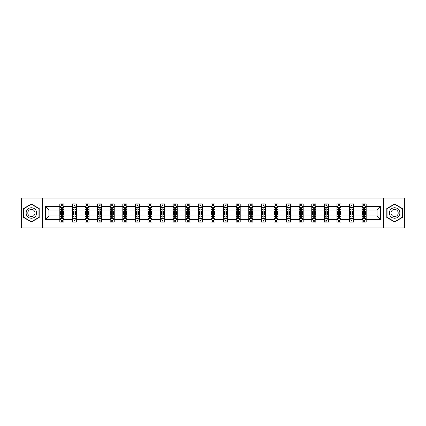 <?xml version="1.0" encoding="UTF-8"?>
<svg xmlns="http://www.w3.org/2000/svg" width="426" height="426" viewBox="0 0 426 426"><rect width="100%" height="100%" fill="white"/><g stroke="black" fill="none" stroke-linecap="round" stroke-linejoin="round"><path stroke-width="0.64" d="M383.586 198.063L21.3 198.063L21.3 227.937L404.7 227.937L404.7 198.063L383.586 198.063L383.586 227.937M366.184 219.379L366.184 215.987L377.085 215.987L380.477 219.379L366.184 219.379L366.184 222.084L364.651 222.084L364.651 220.024M42.414 227.937L42.414 198.063M362.143 219.379L353.585 219.379L353.585 215.987L362.143 215.987L362.143 222.084L366.184 222.084L366.184 219.928L365.423 219.928M353.585 219.379L353.585 222.084L352.052 222.084L352.052 220.024M349.549 219.379L340.986 219.379L340.986 215.987L349.549 215.987L349.549 222.084L353.585 222.084L353.585 219.928L352.824 219.928M340.986 219.379L340.986 222.084L339.453 222.084L339.453 220.024M336.95 219.379L328.393 219.379L328.393 215.987L336.95 215.987L336.95 222.084L340.986 222.084L340.986 219.928L340.23 219.928M328.393 219.379L328.393 222.084L326.859 222.084L326.859 220.024M324.356 219.379L315.794 219.379L315.794 215.987L324.356 215.987L324.356 222.084L328.393 222.084L328.393 219.928L327.631 219.928M315.794 219.379L315.794 222.084L314.26 222.084L314.26 220.024M311.757 219.379L303.2 219.379L303.2 215.987L311.757 215.987L311.757 222.084L315.794 222.084L315.794 219.928L315.038 219.928M303.2 219.379L303.2 222.084L301.661 222.084L301.661 220.024M299.158 219.379L290.601 219.379L290.601 215.987L299.158 215.987L299.158 222.084L303.2 222.084L303.2 219.928L302.439 219.928M290.601 219.379L290.601 222.084L289.068 222.084L289.068 220.024M286.565 219.379L278.002 219.379L278.002 215.987L286.565 215.987L286.565 222.084L290.601 222.084L290.601 219.928L289.84 219.928M278.002 219.379L278.002 222.084L276.469 222.084L276.469 220.024M273.966 219.379L265.409 219.379L265.409 215.987L273.966 215.987L273.966 222.084L278.002 222.084L278.002 219.928L277.246 219.928M265.409 219.379L265.409 222.084L263.87 222.084L263.87 220.024M261.367 219.379L252.81 219.379L252.81 215.987L261.367 215.987L261.367 222.084L265.409 222.084L265.409 219.928L264.647 219.928M252.81 219.379L252.81 222.084L251.276 222.084L251.276 220.024M248.773 219.379L240.211 219.379L240.211 215.987L248.773 215.987L248.773 222.084L252.81 222.084L252.81 219.928L252.048 219.928M240.211 219.379L240.211 222.084L238.677 222.084L238.677 220.024M236.174 219.379L227.617 219.379L227.617 215.987L236.174 215.987L236.174 222.084L240.211 222.084L240.211 219.928L239.455 219.928M227.617 219.379L227.617 222.084L226.084 222.084L226.084 220.024M223.581 219.379L215.018 219.379L215.018 215.987L223.581 215.987L223.581 222.084L227.617 222.084L227.617 219.928L226.856 219.928M215.018 219.379L215.018 222.084L213.485 222.084L213.485 220.024M210.982 219.379L202.419 219.379L202.419 215.987L210.982 215.987L210.982 222.084L215.018 222.084L215.018 219.928L214.262 219.928M202.419 219.379L202.419 222.084L200.886 222.084L200.886 220.024M198.383 219.379L189.826 219.379L189.826 215.987L198.383 215.987L198.383 222.084L202.419 222.084L202.419 219.928L201.663 219.928M189.826 219.379L189.826 222.084L188.292 222.084L188.292 220.024M185.789 219.379L177.227 219.379L177.227 215.987L185.789 215.987L185.789 222.084L189.826 222.084L189.826 219.928L189.064 219.928M177.227 219.379L177.227 222.084L175.693 222.084L175.693 220.024M173.19 219.379L164.633 219.379L164.633 215.987L173.19 215.987L173.19 222.084L177.227 222.084L177.227 219.928L176.47 219.928M164.633 219.379L164.633 222.084L163.094 222.084L163.094 220.024M160.591 219.379L152.034 219.379L152.034 215.987L160.591 215.987L160.591 222.084L164.633 222.084L164.633 219.928L163.872 219.928M152.034 219.379L152.034 222.084L150.5 222.084L150.5 220.024M147.998 219.379L139.435 219.379L139.435 215.987L147.998 215.987L147.998 222.084L152.034 222.084L152.034 219.928L151.273 219.928M139.435 219.379L139.435 222.084L137.902 222.084L137.902 220.024M135.399 219.379L126.841 219.379L126.841 215.987L135.399 215.987L135.399 222.084L139.435 222.084L139.435 219.928L138.679 219.928M126.841 219.379L126.841 222.084L125.308 222.084L125.308 220.024M122.8 219.379L114.243 219.379L114.243 215.987L122.8 215.987L122.8 222.084L126.841 222.084L126.841 219.928L126.08 219.928M114.243 219.379L114.243 222.084L112.709 222.084L112.709 220.024M110.206 219.379L101.644 219.379L101.644 215.987L110.206 215.987L110.206 222.084L114.243 222.084L114.243 219.928L113.486 219.928M101.644 219.379L101.644 222.084L100.11 222.084L100.11 220.024M97.607 219.379L89.05 219.379L89.05 215.987L97.607 215.987L97.607 222.084L101.644 222.084L101.644 219.928L100.887 219.928M89.05 219.379L89.05 222.084L87.516 222.084L87.516 220.024M85.014 219.379L76.451 219.379L76.451 215.987L85.014 215.987L85.014 222.084L89.05 222.084L89.05 219.928L88.288 219.928M76.451 219.379L76.451 222.084L74.917 222.084L74.917 220.024M72.415 219.379L63.857 219.379L63.857 215.987L72.415 215.987L72.415 222.084L76.451 222.084L76.451 219.928L75.695 219.928M63.857 219.379L63.857 222.084L62.318 222.084L62.318 220.024M59.816 219.379L45.523 219.379L45.523 206.621L59.816 206.621L59.816 210.013L48.915 210.013L48.915 215.987L59.816 215.987L59.816 222.084L63.857 222.084L63.857 219.928L63.096 219.928M60.577 206.072L59.816 206.072L59.816 203.916L59.816 206.621M61.349 205.976L61.349 203.916L59.816 203.916L63.857 203.916L63.857 206.621L72.415 206.621L72.415 203.916L76.451 203.916L76.451 206.621L85.014 206.621L85.014 203.916L89.05 203.916L89.05 206.621L97.607 206.621L97.607 203.916L101.644 203.916L101.644 206.621L110.206 206.621L110.206 203.916L114.243 203.916L114.243 206.621L122.8 206.621L122.8 203.916L126.841 203.916L126.841 206.621L135.399 206.621L135.399 203.916L139.435 203.916L139.435 206.621L147.998 206.621L147.998 203.916L152.034 203.916L152.034 206.621L160.591 206.621L160.591 203.916L164.633 203.916L164.633 206.621L173.19 206.621L173.19 203.916L177.227 203.916L177.227 206.621L185.789 206.621L185.789 203.916L189.826 203.916L189.826 206.621L198.383 206.621L198.383 203.916L202.419 203.916L202.419 206.621L210.982 206.621L210.982 203.916L215.018 203.916L215.018 206.621L223.581 206.621L223.581 203.916L227.617 203.916L227.617 206.621L236.174 206.621L236.174 203.916L240.211 203.916L240.211 206.621L248.773 206.621L248.773 203.916L252.81 203.916L252.81 206.621L261.367 206.621L261.367 203.916L265.409 203.916L265.409 206.621L273.966 206.621L273.966 203.916L278.002 203.916L278.002 206.621L286.565 206.621L286.565 203.916L290.601 203.916L290.601 206.621L299.158 206.621L299.158 203.916L303.2 203.916L303.2 206.621L311.757 206.621L311.757 203.916L315.794 203.916L315.794 206.621L324.356 206.621L324.356 203.916L328.393 203.916L328.393 206.621L336.95 206.621L336.95 203.916L340.986 203.916L340.986 206.621L349.549 206.621L349.549 203.916L353.585 203.916L353.585 206.621L362.143 206.621L362.143 203.916L366.184 203.916L366.184 206.621L380.477 206.621L380.477 219.379M362.143 206.621L362.143 210.013L353.585 210.013L353.585 206.621M349.549 206.621L349.549 210.013L340.986 210.013L340.986 206.621M336.95 206.621L336.95 210.013L328.393 210.013L328.393 206.621M324.356 206.621L324.356 210.013L315.794 210.013L315.794 206.621M311.757 206.621L311.757 210.013L303.2 210.013L303.2 206.621M299.158 206.621L299.158 210.013L290.601 210.013L290.601 206.621M286.565 206.621L286.565 210.013L278.002 210.013L278.002 206.621M273.966 206.621L273.966 210.013L265.409 210.013L265.409 206.621M261.367 206.621L261.367 210.013L252.81 210.013L252.81 206.621M248.773 206.621L248.773 210.013L240.211 210.013L240.211 206.621M236.174 206.621L236.174 210.013L227.617 210.013L227.617 206.621M223.581 206.621L223.581 210.013L215.018 210.013L215.018 206.621M210.982 206.621L210.982 210.013L202.419 210.013L202.419 206.621M198.383 206.621L198.383 210.013L189.826 210.013L189.826 206.621M185.789 206.621L185.789 210.013L177.227 210.013L177.227 206.621M173.19 206.621L173.19 210.013L164.633 210.013L164.633 206.621M160.591 206.621L160.591 210.013L152.034 210.013L152.034 206.621M147.998 206.621L147.998 210.013L139.435 210.013L139.435 206.621M135.399 206.621L135.399 210.013L126.841 210.013L126.841 206.621M122.8 206.621L122.8 210.013L114.243 210.013L114.243 206.621M110.206 206.621L110.206 210.013L101.644 210.013L101.644 206.621M97.607 206.621L97.607 210.013L89.05 210.013L89.05 206.621M85.014 206.621L85.014 210.013L76.451 210.013L76.451 206.621M72.415 206.621L72.415 210.013L63.857 210.013L63.857 206.621M45.523 206.621L48.915 210.013M377.085 215.987L377.085 210.013L366.184 210.013L366.184 206.621M363.682 205.934L364.651 205.934M351.083 205.934L352.052 205.934M338.484 205.934L339.453 205.934M325.89 205.934L326.859 205.934M313.291 205.934L314.26 205.934M300.692 205.934L301.661 205.934M288.098 205.934L289.068 205.934M275.5 205.934L276.469 205.934M262.906 205.934L263.87 205.934M250.307 205.934L251.276 205.934M237.708 205.934L238.677 205.934M225.114 205.934L226.084 205.934M212.515 205.934L213.485 205.934M199.916 205.934L200.886 205.934M187.323 205.934L188.292 205.934M174.724 205.934L175.693 205.934M162.13 205.934L163.094 205.934M149.531 205.934L150.5 205.934M136.932 205.934L137.902 205.934M124.339 205.934L125.308 205.934M111.74 205.934L112.709 205.934M99.141 205.934L100.11 205.934M86.547 205.934L87.516 205.934M73.948 205.934L74.917 205.934M61.349 205.934L62.318 205.934M61.349 220.066L62.318 220.066M73.948 220.066L74.917 220.066M86.547 220.066L87.516 220.066M99.141 220.066L100.11 220.066M111.74 220.066L112.709 220.066M124.339 220.066L125.308 220.066M136.932 220.066L137.902 220.066M149.531 220.066L150.5 220.066M162.13 220.066L163.094 220.066M174.724 220.066L175.693 220.066M187.323 220.066L188.292 220.066M199.916 220.066L200.886 220.066M212.515 220.066L213.485 220.066M225.114 220.066L226.084 220.066M237.708 220.066L238.677 220.066M250.307 220.066L251.276 220.066M262.906 220.066L263.87 220.066M275.5 220.066L276.469 220.066M288.098 220.066L289.068 220.066M300.692 220.066L301.661 220.066M313.291 220.066L314.26 220.066M325.89 220.066L326.859 220.066M338.484 220.066L339.453 220.066M351.083 220.066L352.052 220.066M363.682 220.066L364.651 220.066M48.915 215.987L45.523 219.379M380.477 206.621L377.085 210.013M39.187 208.5L31.396 204.001L23.6 208.5L23.6 217.5L31.396 221.999L39.187 217.5L39.187 208.5M386.813 208.5L386.813 217.5L394.604 221.999L402.4 217.5L402.4 208.5L394.604 204.001L386.813 208.5M62.318 204.965L61.349 204.965M59.816 211.504L59.816 212.515L61.349 212.515L61.349 211.504L59.816 211.504L59.816 210.013M63.857 210.013L63.857 212.515L62.318 212.515L62.318 208.197C61.999 207.574 61.674 207.574 61.349 208.197L61.349 211.504M63.096 206.072L63.857 206.072L63.857 203.916L62.318 203.916L62.318 205.976M63.857 207.59L63.048 205.976L60.625 205.976L59.816 207.59M61.349 221.035L62.318 221.035M63.857 214.496L63.857 213.485L62.318 213.485L62.318 214.496L63.857 214.496L63.857 215.987M59.816 215.987L59.816 213.485L61.349 213.485L61.349 217.803C61.674 218.426 61.999 218.426 62.318 217.803L62.318 214.496M60.577 219.928L59.816 219.928L59.816 222.084L61.349 222.084L61.349 220.024M59.816 218.41L60.625 220.024L63.048 220.024L63.857 218.41M74.917 204.965L73.948 204.965M73.176 206.072L72.415 206.072L72.415 203.916L73.948 203.916L73.948 205.976M72.415 211.504L72.415 212.515L73.948 212.515L73.948 211.504L72.415 211.504L72.415 210.013M76.451 210.013L76.451 212.515L74.917 212.515L74.917 208.197C74.598 207.574 74.273 207.574 73.948 208.197L73.948 211.504M75.695 206.072L76.451 206.072L76.451 203.916L74.917 203.916L74.917 205.976M76.451 207.59L75.647 205.976L73.224 205.976L72.415 207.59M87.516 204.965L86.547 204.965M85.77 206.072L85.014 206.072L85.014 203.916L86.547 203.916L86.547 205.976M85.014 211.504L85.014 212.515L86.547 212.515L86.547 211.504L85.014 211.504L85.014 210.013M89.05 210.013L89.05 212.515L87.516 212.515L87.516 208.197C87.192 207.574 86.867 207.574 86.547 208.197L86.547 211.504M88.288 206.072L89.05 206.072L89.05 203.916L87.516 203.916L87.516 205.976M89.05 207.59L88.241 205.976L85.818 205.976L85.014 207.59M73.948 221.035L74.917 221.035M76.451 214.496L76.451 213.485L74.917 213.485L74.917 214.496L76.451 214.496L76.451 215.987M72.415 215.987L72.415 213.485L73.948 213.485L73.948 217.803C74.273 218.426 74.593 218.426 74.917 217.803L74.917 214.496M73.176 219.928L72.415 219.928L72.415 222.084L73.948 222.084L73.948 220.024M72.415 218.41L73.224 220.024L75.647 220.024L76.451 218.41M86.547 221.035L87.516 221.035M89.05 214.496L89.05 213.485L87.516 213.485L87.516 214.496L89.05 214.496L89.05 215.987M85.014 215.987L85.014 213.485L86.547 213.485L86.547 217.803C86.867 218.426 87.192 218.426 87.516 217.803L87.516 214.496M85.77 219.928L85.014 219.928L85.014 222.084L86.547 222.084L86.547 220.024M85.014 218.41L85.818 220.024L88.241 220.024L89.05 218.41M26.849 210.375A5.25 5.25 0 0 0 28.771 217.548A5.25 5.25 0 0 0 35.938 215.625A5.25 5.25 0 0 0 34.016 208.452A5.25 5.25 0 0 0 26.849 210.375M28.281 211.205A3.594 3.594 0 0 0 29.596 216.11A3.594 3.594 0 0 0 34.506 214.795A3.594 3.594 0 0 0 33.191 209.89A3.594 3.594 0 0 0 28.281 211.205M38.942 208.639L38.942 217.361L31.396 221.717L23.845 217.361L23.845 208.639L31.396 204.283L38.942 208.639M390.062 210.375A5.25 5.25 0 0 0 391.984 217.548A5.25 5.25 0 0 0 399.151 215.625A5.25 5.25 0 0 0 397.229 208.452A5.25 5.25 0 0 0 390.062 210.375M391.494 211.205A3.594 3.594 0 0 0 392.809 216.11A3.594 3.594 0 0 0 397.719 214.795A3.594 3.594 0 0 0 396.404 209.89A3.594 3.594 0 0 0 391.494 211.205M402.155 208.639L402.155 217.361L394.604 221.717L387.058 217.361L387.058 208.639L394.604 204.283L402.155 208.639M100.11 204.965L99.141 204.965M98.369 206.072L97.607 206.072L97.607 203.916L99.141 203.916L99.141 205.976M97.607 211.504L97.607 212.515L99.141 212.515L99.141 211.504L97.607 211.504L97.607 210.013M101.644 210.013L101.644 212.515L100.11 212.515L100.11 208.197C99.79 207.574 99.466 207.574 99.141 208.197L99.141 211.504M100.887 206.072L101.644 206.072L101.644 203.916L100.11 203.916L100.11 205.976M101.644 207.59L100.84 205.976L98.417 205.976L97.607 207.59M99.141 221.035L100.11 221.035M101.644 214.496L101.644 213.485L100.11 213.485L100.11 214.496L101.644 214.496L101.644 215.987M97.607 215.987L97.607 213.485L99.141 213.485L99.141 217.803C99.466 218.426 99.79 218.426 100.11 217.803L100.11 214.496M98.369 219.928L97.607 219.928L97.607 222.084L99.141 222.084L99.141 220.024M97.607 218.41L98.417 220.024L100.84 220.024L101.644 218.41M112.709 204.965L111.74 204.965M110.962 206.072L110.206 206.072L110.206 203.916L111.74 203.916L111.74 205.976M110.206 211.504L110.206 212.515L111.74 212.515L111.74 211.504L110.206 211.504L110.206 210.013M114.243 210.013L114.243 212.515L112.709 212.515L112.709 208.197C112.384 207.574 112.065 207.574 111.74 208.197L111.74 211.504M113.486 206.072L114.243 206.072L114.243 203.916L112.709 203.916L112.709 205.976M114.243 207.59L113.433 205.976L111.016 205.976L110.206 207.59M111.74 221.035L112.709 221.035M114.243 214.496L114.243 213.485L112.709 213.485L112.709 214.496L114.243 214.496L114.243 215.987M110.206 215.987L110.206 213.485L111.74 213.485L111.74 217.803C112.065 218.426 112.384 218.426 112.709 217.803L112.709 214.496M110.962 219.928L110.206 219.928L110.206 222.084L111.74 222.084L111.74 220.024M110.206 218.41L111.016 220.024L113.433 220.024L114.243 218.41M125.308 204.965L124.339 204.965M123.561 206.072L122.8 206.072L122.8 203.916L124.339 203.916L124.339 205.976M122.8 211.504L122.8 212.515L124.339 212.515L124.339 211.504L122.8 211.504L122.8 210.013M126.841 210.013L126.841 212.515L125.308 212.515L125.308 208.197C124.983 207.574 124.658 207.574 124.339 208.197L124.339 211.504M126.08 206.072L126.841 206.072L126.841 203.916L125.308 203.916L125.308 205.976M126.841 207.59L126.032 205.976L123.609 205.976L122.8 207.59M124.339 221.035L125.308 221.035M126.841 214.496L126.841 213.485L125.308 213.485L125.308 214.496L126.841 214.496L126.841 215.987M122.8 215.987L122.8 213.485L124.339 213.485L124.339 217.803C124.658 218.426 124.983 218.426 125.308 217.803L125.308 214.496M123.561 219.928L122.8 219.928L122.8 222.084L124.339 222.084L124.339 220.024M122.8 218.41L123.609 220.024L126.032 220.024L126.841 218.41M137.902 204.965L136.932 204.965M136.16 206.072L135.399 206.072L135.399 203.916L136.932 203.916L136.932 205.976M135.399 211.504L135.399 212.515L136.932 212.515L136.932 211.504L135.399 211.504L135.399 210.013M139.435 210.013L139.435 212.515L137.902 212.515L137.902 208.197C137.582 207.574 137.257 207.574 136.932 208.197L136.932 211.504M138.679 206.072L139.435 206.072L139.435 203.916L137.902 203.916L137.902 205.976M139.435 207.59L138.631 205.976L136.208 205.976L135.399 207.59M136.932 221.035L137.902 221.035M139.435 214.496L139.435 213.485L137.902 213.485L137.902 214.496L139.435 214.496L139.435 215.987M135.399 215.987L135.399 213.485L136.932 213.485L136.932 217.803C137.257 218.426 137.577 218.426 137.902 217.803L137.902 214.496M136.16 219.928L135.399 219.928L135.399 222.084L136.932 222.084L136.932 220.024M135.399 218.41L136.208 220.024L138.631 220.024L139.435 218.41M150.5 204.965L149.531 204.965M148.754 206.072L147.998 206.072L147.998 203.916L149.531 203.916L149.531 205.976M147.998 211.504L147.998 212.515L149.531 212.515L149.531 211.504L147.998 211.504L147.998 210.013M152.034 210.013L152.034 212.515L150.5 212.515L150.5 208.197C150.176 207.574 149.856 207.574 149.531 208.197L149.531 211.504M151.273 206.072L152.034 206.072L152.034 203.916L150.5 203.916L150.5 205.976M152.034 207.59L151.225 205.976L148.802 205.976L147.998 207.59M149.531 221.035L150.5 221.035M152.034 214.496L152.034 213.485L150.5 213.485L150.5 214.496L152.034 214.496L152.034 215.987M147.998 215.987L147.998 213.485L149.531 213.485L149.531 217.803C149.851 218.426 150.176 218.426 150.5 217.803L150.5 214.496M148.754 219.928L147.998 219.928L147.998 222.084L149.531 222.084L149.531 220.024M147.998 218.41L148.802 220.024L151.225 220.024L152.034 218.41M163.094 204.965L162.13 204.965M161.353 206.072L160.591 206.072L160.591 203.916L162.13 203.916L162.13 205.976M160.591 211.504L160.591 212.515L162.13 212.515L162.13 211.504L160.591 211.504L160.591 210.013M164.633 210.013L164.633 212.515L163.094 212.515L163.094 208.197C162.775 207.574 162.45 207.574 162.13 208.197L162.13 211.504M163.872 206.072L164.633 206.072L164.633 203.916L163.094 203.916L163.094 205.976M164.633 207.59L163.824 205.976L161.401 205.976L160.591 207.59M162.13 221.035L163.094 221.035M164.633 214.496L164.633 213.485L163.094 213.485L163.094 214.496L164.633 214.496L164.633 215.987M160.591 215.987L160.591 213.485L162.13 213.485L162.13 217.803C162.45 218.426 162.775 218.426 163.094 217.803L163.094 214.496M161.353 219.928L160.591 219.928L160.591 222.084L162.13 222.084L162.13 220.024M160.591 218.41L161.401 220.024L163.824 220.024L164.633 218.41M175.693 204.965L174.724 204.965M173.952 206.072L173.19 206.072L173.19 203.916L174.724 203.916L174.724 205.976M173.19 211.504L173.19 212.515L174.724 212.515L174.724 211.504L173.19 211.504L173.19 210.013M177.227 210.013L177.227 212.515L175.693 212.515L175.693 208.197C175.374 207.574 175.049 207.574 174.724 208.197L174.724 211.504M176.47 206.072L177.227 206.072L177.227 203.916L175.693 203.916L175.693 205.976M177.227 207.59L176.423 205.976L174 205.976L173.19 207.59M188.292 204.965L187.323 204.965M186.545 206.072L185.789 206.072L185.789 203.916L187.323 203.916L187.323 205.976M185.789 211.504L185.789 212.515L187.323 212.515L187.323 211.504L185.789 211.504L185.789 210.013M189.826 210.013L189.826 212.515L188.292 212.515L188.292 208.197C187.967 207.574 187.642 207.574 187.323 208.197L187.323 211.504M189.064 206.072L189.826 206.072L189.826 203.916L188.292 203.916L188.292 205.976M189.826 207.59L189.016 205.976L186.593 205.976L185.789 207.59M200.886 204.965L199.916 204.965M199.144 206.072L198.383 206.072L198.383 203.916L199.916 203.916L199.916 205.976M198.383 211.504L198.383 212.515L199.916 212.515L199.916 211.504L198.383 211.504L198.383 210.013M202.419 210.013L202.419 212.515L200.886 212.515L200.886 208.197C200.566 207.574 200.241 207.574 199.916 208.197L199.916 211.504M201.663 206.072L202.419 206.072L202.419 203.916L200.886 203.916L200.886 205.976M202.419 207.59L201.615 205.976L199.192 205.976L198.383 207.59M213.485 204.965L212.515 204.965M211.738 206.072L210.982 206.072L210.982 203.916L212.515 203.916L212.515 205.976M210.982 211.504L210.982 212.515L212.515 212.515L212.515 211.504L210.982 211.504L210.982 210.013M215.018 210.013L215.018 212.515L213.485 212.515L213.485 208.197C213.16 207.574 212.84 207.574 212.515 208.197L212.515 211.504M214.262 206.072L215.018 206.072L215.018 203.916L213.485 203.916L213.485 205.976M215.018 207.59L214.209 205.976L211.791 205.976L210.982 207.59M226.084 204.965L225.114 204.965M224.337 206.072L223.581 206.072L223.581 203.916L225.114 203.916L225.114 205.976M223.581 211.504L223.581 212.515L225.114 212.515L225.114 211.504L223.581 211.504L223.581 210.013M227.617 210.013L227.617 212.515L226.084 212.515L226.084 208.197C225.759 207.574 225.434 207.574 225.114 208.197L225.114 211.504M226.856 206.072L227.617 206.072L227.617 203.916L226.084 203.916L226.084 205.976M227.617 207.59L226.808 205.976L224.385 205.976L223.581 207.59M238.677 204.965L237.708 204.965M236.936 206.072L236.174 206.072L236.174 203.916L237.708 203.916L237.708 205.976M236.174 211.504L236.174 212.515L237.708 212.515L237.708 211.504L236.174 211.504L236.174 210.013M240.211 210.013L240.211 212.515L238.677 212.515L238.677 208.197C238.358 207.574 238.033 207.574 237.708 208.197L237.708 211.504M239.455 206.072L240.211 206.072L240.211 203.916L238.677 203.916L238.677 205.976M240.211 207.59L239.407 205.976L236.984 205.976L236.174 207.59M251.276 204.965L250.307 204.965M249.53 206.072L248.773 206.072L248.773 203.916L250.307 203.916L250.307 205.976M248.773 211.504L248.773 212.515L250.307 212.515L250.307 211.504L248.773 211.504L248.773 210.013M252.81 210.013L252.81 212.515L251.276 212.515L251.276 208.197C250.951 207.574 250.632 207.574 250.307 208.197L250.307 211.504M252.048 206.072L252.81 206.072L252.81 203.916L251.276 203.916L251.276 205.976M252.81 207.59L252 205.976L249.577 205.976L248.773 207.59M263.87 204.965L262.906 204.965M262.128 206.072L261.367 206.072L261.367 203.916L262.906 203.916L262.906 205.976M261.367 211.504L261.367 212.515L262.906 212.515L262.906 211.504L261.367 211.504L261.367 210.013M265.409 210.013L265.409 212.515L263.87 212.515L263.87 208.197C263.55 207.574 263.225 207.574 262.906 208.197L262.906 211.504M264.647 206.072L265.409 206.072L265.409 203.916L263.87 203.916L263.87 205.976M265.409 207.59L264.599 205.976L262.176 205.976L261.367 207.59M276.469 204.965L275.5 204.965M274.727 206.072L273.966 206.072L273.966 203.916L275.5 203.916L275.5 205.976M273.966 211.504L273.966 212.515L275.5 212.515L275.5 211.504L273.966 211.504L273.966 210.013M278.002 210.013L278.002 212.515L276.469 212.515L276.469 208.197C276.149 207.574 275.824 207.574 275.5 208.197L275.5 211.504M277.246 206.072L278.002 206.072L278.002 203.916L276.469 203.916L276.469 205.976M278.002 207.59L277.198 205.976L274.775 205.976L273.966 207.59M289.068 204.965L288.098 204.965M287.321 206.072L286.565 206.072L286.565 203.916L288.098 203.916L288.098 205.976M286.565 211.504L286.565 212.515L288.098 212.515L288.098 211.504L286.565 211.504L286.565 210.013M290.601 210.013L290.601 212.515L289.068 212.515L289.068 208.197C288.743 207.574 288.423 207.574 288.098 208.197L288.098 211.504M289.84 206.072L290.601 206.072L290.601 203.916L289.068 203.916L289.068 205.976M290.601 207.59L289.792 205.976L287.369 205.976L286.565 207.59M174.724 221.035L175.693 221.035M177.227 214.496L177.227 213.485L175.693 213.485L175.693 214.496L177.227 214.496L177.227 215.987M173.19 215.987L173.19 213.485L174.724 213.485L174.724 217.803C175.049 218.426 175.368 218.426 175.693 217.803L175.693 214.496M173.952 219.928L173.19 219.928L173.19 222.084L174.724 222.084L174.724 220.024M173.19 218.41L174 220.024L176.423 220.024L177.227 218.41M187.323 221.035L188.292 221.035M189.826 214.496L189.826 213.485L188.292 213.485L188.292 214.496L189.826 214.496L189.826 215.987M185.789 215.987L185.789 213.485L187.323 213.485L187.323 217.803C187.642 218.426 187.967 218.426 188.292 217.803L188.292 214.496M186.545 219.928L185.789 219.928L185.789 222.084L187.323 222.084L187.323 220.024M185.789 218.41L186.593 220.024L189.016 220.024L189.826 218.41M199.916 221.035L200.886 221.035M202.419 214.496L202.419 213.485L200.886 213.485L200.886 214.496L202.419 214.496L202.419 215.987M198.383 215.987L198.383 213.485L199.916 213.485L199.916 217.803C200.241 218.426 200.566 218.426 200.886 217.803L200.886 214.496M199.144 219.928L198.383 219.928L198.383 222.084L199.916 222.084L199.916 220.024M198.383 218.41L199.192 220.024L201.615 220.024L202.419 218.41M212.515 221.035L213.485 221.035M215.018 214.496L215.018 213.485L213.485 213.485L213.485 214.496L215.018 214.496L215.018 215.987M210.982 215.987L210.982 213.485L212.515 213.485L212.515 217.803C212.84 218.426 213.16 218.426 213.485 217.803L213.485 214.496M211.738 219.928L210.982 219.928L210.982 222.084L212.515 222.084L212.515 220.024M210.982 218.41L211.791 220.024L214.209 220.024L215.018 218.41M225.114 221.035L226.084 221.035M227.617 214.496L227.617 213.485L226.084 213.485L226.084 214.496L227.617 214.496L227.617 215.987M223.581 215.987L223.581 213.485L225.114 213.485L225.114 217.803C225.434 218.426 225.759 218.426 226.084 217.803L226.084 214.496M224.337 219.928L223.581 219.928L223.581 222.084L225.114 222.084L225.114 220.024M223.581 218.41L224.385 220.024L226.808 220.024L227.617 218.41M237.708 221.035L238.677 221.035M240.211 214.496L240.211 213.485L238.677 213.485L238.677 214.496L240.211 214.496L240.211 215.987M236.174 215.987L236.174 213.485L237.708 213.485L237.708 217.803C238.033 218.426 238.358 218.426 238.677 217.803L238.677 214.496M236.936 219.928L236.174 219.928L236.174 222.084L237.708 222.084L237.708 220.024M236.174 218.41L236.984 220.024L239.407 220.024L240.211 218.41M250.307 221.035L251.276 221.035M252.81 214.496L252.81 213.485L251.276 213.485L251.276 214.496L252.81 214.496L252.81 215.987M248.773 215.987L248.773 213.485L250.307 213.485L250.307 217.803C250.626 218.426 250.951 218.426 251.276 217.803L251.276 214.496M249.53 219.928L248.773 219.928L248.773 222.084L250.307 222.084L250.307 220.024M248.773 218.41L249.577 220.024L252 220.024L252.81 218.41M262.906 221.035L263.87 221.035M265.409 214.496L265.409 213.485L263.87 213.485L263.87 214.496L265.409 214.496L265.409 215.987M261.367 215.987L261.367 213.485L262.906 213.485L262.906 217.803C263.225 218.426 263.55 218.426 263.87 217.803L263.87 214.496M262.128 219.928L261.367 219.928L261.367 222.084L262.906 222.084L262.906 220.024M261.367 218.41L262.176 220.024L264.599 220.024L265.409 218.41M275.5 221.035L276.469 221.035M278.002 214.496L278.002 213.485L276.469 213.485L276.469 214.496L278.002 214.496L278.002 215.987M273.966 215.987L273.966 213.485L275.5 213.485L275.5 217.803C275.824 218.426 276.144 218.426 276.469 217.803L276.469 214.496M274.727 219.928L273.966 219.928L273.966 222.084L275.5 222.084L275.5 220.024M273.966 218.41L274.775 220.024L277.198 220.024L278.002 218.41M288.098 221.035L289.068 221.035M290.601 214.496L290.601 213.485L289.068 213.485L289.068 214.496L290.601 214.496L290.601 215.987M286.565 215.987L286.565 213.485L288.098 213.485L288.098 217.803C288.418 218.426 288.743 218.426 289.068 217.803L289.068 214.496M287.321 219.928L286.565 219.928L286.565 222.084L288.098 222.084L288.098 220.024M286.565 218.41L287.369 220.024L289.792 220.024L290.601 218.41M301.661 204.965L300.692 204.965M299.92 206.072L299.158 206.072L299.158 203.916L300.692 203.916L300.692 205.976M299.158 211.504L299.158 212.515L300.692 212.515L300.692 211.504L299.158 211.504L299.158 210.013M303.2 210.013L303.2 212.515L301.661 212.515L301.661 208.197C301.342 207.574 301.017 207.574 300.692 208.197L300.692 211.504M302.439 206.072L303.2 206.072L303.2 203.916L301.661 203.916L301.661 205.976M303.2 207.59L302.391 205.976L299.968 205.976L299.158 207.59M300.692 221.035L301.661 221.035M303.2 214.496L303.2 213.485L301.661 213.485L301.661 214.496L303.2 214.496L303.2 215.987M299.158 215.987L299.158 213.485L300.692 213.485L300.692 217.803C301.017 218.426 301.342 218.426 301.661 217.803L301.661 214.496M299.92 219.928L299.158 219.928L299.158 222.084L300.692 222.084L300.692 220.024M299.158 218.41L299.968 220.024L302.391 220.024L303.2 218.41M314.26 204.965L313.291 204.965M312.514 206.072L311.757 206.072L311.757 203.916L313.291 203.916L313.291 205.976M311.757 211.504L311.757 212.515L313.291 212.515L313.291 211.504L311.757 211.504L311.757 210.013M315.794 210.013L315.794 212.515L314.26 212.515L314.26 208.197C313.935 207.574 313.616 207.574 313.291 208.197L313.291 211.504M315.038 206.072L315.794 206.072L315.794 203.916L314.26 203.916L314.26 205.976M315.794 207.59L314.984 205.976L312.567 205.976L311.757 207.59M313.291 221.035L314.26 221.035M315.794 214.496L315.794 213.485L314.26 213.485L314.26 214.496L315.794 214.496L315.794 215.987M311.757 215.987L311.757 213.485L313.291 213.485L313.291 217.803C313.616 218.426 313.935 218.426 314.26 217.803L314.26 214.496M312.514 219.928L311.757 219.928L311.757 222.084L313.291 222.084L313.291 220.024M311.757 218.41L312.567 220.024L314.984 220.024L315.794 218.41M326.859 204.965L325.89 204.965M325.113 206.072L324.356 206.072L324.356 203.916L325.89 203.916L325.89 205.976M324.356 211.504L324.356 212.515L325.89 212.515L325.89 211.504L324.356 211.504L324.356 210.013M328.393 210.013L328.393 212.515L326.859 212.515L326.859 208.197C326.534 207.574 326.209 207.574 325.89 208.197L325.89 211.504M327.631 206.072L328.393 206.072L328.393 203.916L326.859 203.916L326.859 205.976M328.393 207.59L327.583 205.976L325.16 205.976L324.356 207.59M325.89 221.035L326.859 221.035M328.393 214.496L328.393 213.485L326.859 213.485L326.859 214.496L328.393 214.496L328.393 215.987M324.356 215.987L324.356 213.485L325.89 213.485L325.89 217.803C326.209 218.426 326.534 218.426 326.859 217.803L326.859 214.496M325.113 219.928L324.356 219.928L324.356 222.084L325.89 222.084L325.89 220.024M324.356 218.41L325.16 220.024L327.583 220.024L328.393 218.41M339.453 204.965L338.484 204.965M337.712 206.072L336.95 206.072L336.95 203.916L338.484 203.916L338.484 205.976M336.95 211.504L336.95 212.515L338.484 212.515L338.484 211.504L336.95 211.504L336.95 210.013M340.986 210.013L340.986 212.515L339.453 212.515L339.453 208.197C339.133 207.574 338.808 207.574 338.484 208.197L338.484 211.504M340.23 206.072L340.986 206.072L340.986 203.916L339.453 203.916L339.453 205.976M340.986 207.59L340.182 205.976L337.759 205.976L336.95 207.59M338.484 221.035L339.453 221.035M340.986 214.496L340.986 213.485L339.453 213.485L339.453 214.496L340.986 214.496L340.986 215.987M336.95 215.987L336.95 213.485L338.484 213.485L338.484 217.803C338.808 218.426 339.133 218.426 339.453 217.803L339.453 214.496M337.712 219.928L336.95 219.928L336.95 222.084L338.484 222.084L338.484 220.024M336.95 218.41L337.759 220.024L340.182 220.024L340.986 218.41M352.052 204.965L351.083 204.965M350.305 206.072L349.549 206.072L349.549 203.916L351.083 203.916L351.083 205.976M349.549 211.504L349.549 212.515L351.083 212.515L351.083 211.504L349.549 211.504L349.549 210.013M353.585 210.013L353.585 212.515L352.052 212.515L352.052 208.197C351.727 207.574 351.407 207.574 351.083 208.197L351.083 211.504M352.824 206.072L353.585 206.072L353.585 203.916L352.052 203.916L352.052 205.976M353.585 207.59L352.776 205.976L350.353 205.976L349.549 207.59M351.083 221.035L352.052 221.035M353.585 214.496L353.585 213.485L352.052 213.485L352.052 214.496L353.585 214.496L353.585 215.987M349.549 215.987L349.549 213.485L351.083 213.485L351.083 217.803C351.402 218.426 351.727 218.426 352.052 217.803L352.052 214.496M350.305 219.928L349.549 219.928L349.549 222.084L351.083 222.084L351.083 220.024M349.549 218.41L350.353 220.024L352.776 220.024L353.585 218.41M364.651 204.965L363.682 204.965M362.904 206.072L362.143 206.072L362.143 203.916L363.682 203.916L363.682 205.976M362.143 211.504L362.143 212.515L363.682 212.515L363.682 211.504L362.143 211.504L362.143 210.013M366.184 210.013L366.184 212.515L364.651 212.515L364.651 208.197C364.326 207.574 364.001 207.574 363.682 208.197L363.682 211.504M365.423 206.072L366.184 206.072L366.184 203.916L364.651 203.916L364.651 205.976M366.184 207.59L365.375 205.976L362.952 205.976L362.143 207.59M363.682 221.035L364.651 221.035M366.184 214.496L366.184 213.485L364.651 213.485L364.651 214.496L366.184 214.496L366.184 215.987M362.143 215.987L362.143 213.485L363.682 213.485L363.682 217.803C364.001 218.426 364.326 218.426 364.651 217.803L364.651 214.496M362.904 219.928L362.143 219.928L362.143 222.084L363.682 222.084L363.682 220.024M362.143 218.41L362.952 220.024L365.375 220.024L366.184 218.41M63.836 207.547L59.837 207.547M63.857 211.504L62.318 211.504M61.349 209.336L59.816 209.336M63.857 209.336L62.318 209.336M62.318 205.481L61.349 205.481M59.837 218.453L63.836 218.453M59.816 214.496L61.349 214.496M62.318 216.664L63.857 216.664M59.816 216.664L61.349 216.664M61.349 220.519L62.318 220.519M76.43 207.547L72.436 207.547M76.451 211.504L74.917 211.504M73.948 209.336L72.415 209.336M76.451 209.336L74.917 209.336M74.917 205.481L73.948 205.481M89.029 207.547L85.03 207.547M89.05 211.504L87.516 211.504M86.547 209.336L85.014 209.336M89.05 209.336L87.516 209.336M87.516 205.481L86.547 205.481M72.436 218.453L76.43 218.453M72.415 214.496L73.948 214.496M74.917 216.664L76.451 216.664M72.415 216.664L73.948 216.664M73.948 220.519L74.917 220.519M85.03 218.453L89.029 218.453M85.014 214.496L86.547 214.496M87.516 216.664L89.05 216.664M85.014 216.664L86.547 216.664M86.547 220.519L87.516 220.519M101.628 207.547L97.629 207.547M101.644 211.504L100.11 211.504M99.141 209.336L97.607 209.336M101.644 209.336L100.11 209.336M100.11 205.481L99.141 205.481M97.629 218.453L101.628 218.453M97.607 214.496L99.141 214.496M100.11 216.664L101.644 216.664M97.607 216.664L99.141 216.664M99.141 220.519L100.11 220.519M114.221 207.547L110.227 207.547M114.243 211.504L112.709 211.504M111.74 209.336L110.206 209.336M114.243 209.336L112.709 209.336M112.709 205.481L111.74 205.481M110.227 218.453L114.221 218.453M110.206 214.496L111.74 214.496M112.709 216.664L114.243 216.664M110.206 216.664L111.74 216.664M111.74 220.519L112.709 220.519M126.82 207.547L122.821 207.547M126.841 211.504L125.308 211.504M124.339 209.336L122.8 209.336M126.841 209.336L125.308 209.336M125.308 205.481L124.339 205.481M122.821 218.453L126.82 218.453M122.8 214.496L124.339 214.496M125.308 216.664L126.841 216.664M122.8 216.664L124.339 216.664M124.339 220.519L125.308 220.519M139.419 207.547L135.42 207.547M139.435 211.504L137.902 211.504M136.932 209.336L135.399 209.336M139.435 209.336L137.902 209.336M137.902 205.481L136.932 205.481M135.42 218.453L139.419 218.453M135.399 214.496L136.932 214.496M137.902 216.664L139.435 216.664M135.399 216.664L136.932 216.664M136.932 220.519L137.902 220.519M152.013 207.547L148.019 207.547M152.034 211.504L150.5 211.504M149.531 209.336L147.998 209.336M152.034 209.336L150.5 209.336M150.5 205.481L149.531 205.481M148.019 218.453L152.013 218.453M147.998 214.496L149.531 214.496M150.5 216.664L152.034 216.664M147.998 216.664L149.531 216.664M149.531 220.519L150.5 220.519M164.612 207.547L160.613 207.547M164.633 211.504L163.094 211.504M162.13 209.336L160.591 209.336M164.633 209.336L163.094 209.336M163.094 205.481L162.13 205.481M160.613 218.453L164.612 218.453M160.591 214.496L162.13 214.496M163.094 216.664L164.633 216.664M160.591 216.664L162.13 216.664M162.13 220.519L163.094 220.519M177.205 207.547L173.212 207.547M177.227 211.504L175.693 211.504M174.724 209.336L173.19 209.336M177.227 209.336L175.693 209.336M175.693 205.481L174.724 205.481M189.804 207.547L185.805 207.547M189.826 211.504L188.292 211.504M187.323 209.336L185.789 209.336M189.826 209.336L188.292 209.336M188.292 205.481L187.323 205.481M202.403 207.547L198.404 207.547M202.419 211.504L200.886 211.504M199.916 209.336L198.383 209.336M202.419 209.336L200.886 209.336M200.886 205.481L199.916 205.481M214.997 207.547L211.003 207.547M215.018 211.504L213.485 211.504M212.515 209.336L210.982 209.336M215.018 209.336L213.485 209.336M213.485 205.481L212.515 205.481M227.596 207.547L223.597 207.547M227.617 211.504L226.084 211.504M225.114 209.336L223.581 209.336M227.617 209.336L226.084 209.336M226.084 205.481L225.114 205.481M240.195 207.547L236.196 207.547M240.211 211.504L238.677 211.504M237.708 209.336L236.174 209.336M240.211 209.336L238.677 209.336M238.677 205.481L237.708 205.481M252.788 207.547L248.795 207.547M252.81 211.504L251.276 211.504M250.307 209.336L248.773 209.336M252.81 209.336L251.276 209.336M251.276 205.481L250.307 205.481M265.387 207.547L261.388 207.547M265.409 211.504L263.87 211.504M262.906 209.336L261.367 209.336M265.409 209.336L263.87 209.336M263.87 205.481L262.906 205.481M277.981 207.547L273.987 207.547M278.002 211.504L276.469 211.504M275.5 209.336L273.966 209.336M278.002 209.336L276.469 209.336M276.469 205.481L275.5 205.481M290.58 207.547L286.581 207.547M290.601 211.504L289.068 211.504M288.098 209.336L286.565 209.336M290.601 209.336L289.068 209.336M289.068 205.481L288.098 205.481M173.212 218.453L177.205 218.453M173.19 214.496L174.724 214.496M175.693 216.664L177.227 216.664M173.19 216.664L174.724 216.664M174.724 220.519L175.693 220.519M185.805 218.453L189.804 218.453M185.789 214.496L187.323 214.496M188.292 216.664L189.826 216.664M185.789 216.664L187.323 216.664M187.323 220.519L188.292 220.519M198.404 218.453L202.403 218.453M198.383 214.496L199.916 214.496M200.886 216.664L202.419 216.664M198.383 216.664L199.916 216.664M199.916 220.519L200.886 220.519M211.003 218.453L214.997 218.453M210.982 214.496L212.515 214.496M213.485 216.664L215.018 216.664M210.982 216.664L212.515 216.664M212.515 220.519L213.485 220.519M223.597 218.453L227.596 218.453M223.581 214.496L225.114 214.496M226.084 216.664L227.617 216.664M223.581 216.664L225.114 216.664M225.114 220.519L226.084 220.519M236.196 218.453L240.195 218.453M236.174 214.496L237.708 214.496M238.677 216.664L240.211 216.664M236.174 216.664L237.708 216.664M237.708 220.519L238.677 220.519M248.795 218.453L252.788 218.453M248.773 214.496L250.307 214.496M251.276 216.664L252.81 216.664M248.773 216.664L250.307 216.664M250.307 220.519L251.276 220.519M261.388 218.453L265.387 218.453M261.367 214.496L262.906 214.496M263.87 216.664L265.409 216.664M261.367 216.664L262.906 216.664M262.906 220.519L263.87 220.519M273.987 218.453L277.981 218.453M273.966 214.496L275.5 214.496M276.469 216.664L278.002 216.664M273.966 216.664L275.5 216.664M275.5 220.519L276.469 220.519M286.581 218.453L290.58 218.453M286.565 214.496L288.098 214.496M289.068 216.664L290.601 216.664M286.565 216.664L288.098 216.664M288.098 220.519L289.068 220.519M303.179 207.547L299.18 207.547M303.2 211.504L301.661 211.504M300.692 209.336L299.158 209.336M303.2 209.336L301.661 209.336M301.661 205.481L300.692 205.481M299.18 218.453L303.179 218.453M299.158 214.496L300.692 214.496M301.661 216.664L303.2 216.664M299.158 216.664L300.692 216.664M300.692 220.519L301.661 220.519M315.772 207.547L311.779 207.547M315.794 211.504L314.26 211.504M313.291 209.336L311.757 209.336M315.794 209.336L314.26 209.336M314.26 205.481L313.291 205.481M311.779 218.453L315.772 218.453M311.757 214.496L313.291 214.496M314.26 216.664L315.794 216.664M311.757 216.664L313.291 216.664M313.291 220.519L314.26 220.519M328.371 207.547L324.372 207.547M328.393 211.504L326.859 211.504M325.89 209.336L324.356 209.336M328.393 209.336L326.859 209.336M326.859 205.481L325.89 205.481M324.372 218.453L328.371 218.453M324.356 214.496L325.89 214.496M326.859 216.664L328.393 216.664M324.356 216.664L325.89 216.664M325.89 220.519L326.859 220.519M340.97 207.547L336.971 207.547M340.986 211.504L339.453 211.504M338.484 209.336L336.95 209.336M340.986 209.336L339.453 209.336M339.453 205.481L338.484 205.481M336.971 218.453L340.97 218.453M336.95 214.496L338.484 214.496M339.453 216.664L340.986 216.664M336.95 216.664L338.484 216.664M338.484 220.519L339.453 220.519M353.564 207.547L349.57 207.547M353.585 211.504L352.052 211.504M351.083 209.336L349.549 209.336M353.585 209.336L352.052 209.336M352.052 205.481L351.083 205.481M349.57 218.453L353.564 218.453M349.549 214.496L351.083 214.496M352.052 216.664L353.585 216.664M349.549 216.664L351.083 216.664M351.083 220.519L352.052 220.519M366.163 207.547L362.164 207.547M366.184 211.504L364.651 211.504M363.682 209.336L362.143 209.336M366.184 209.336L364.651 209.336M364.651 205.481L363.682 205.481M362.164 218.453L366.163 218.453M362.143 214.496L363.682 214.496M364.651 216.664L366.184 216.664M362.143 216.664L363.682 216.664M363.682 220.519L364.651 220.519"/></g></svg>
